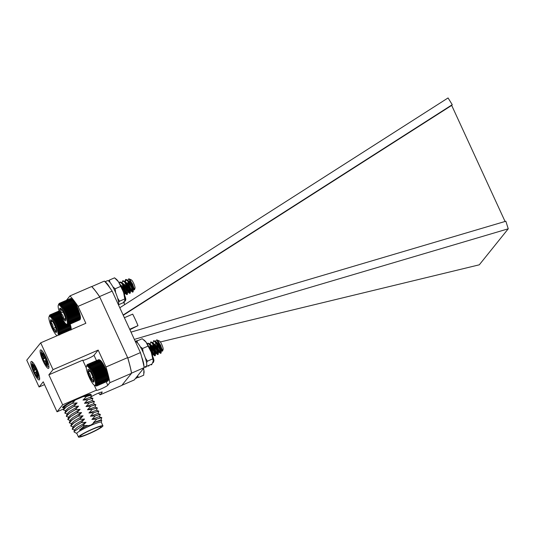 <?xml version="1.0" encoding="UTF-8"?>
<svg xmlns="http://www.w3.org/2000/svg" width="535" height="535" viewBox="0 0 535 535"><rect width="100%" height="100%" fill="white"/><g stroke="black" fill="none" stroke-linecap="round" stroke-linejoin="round"><path stroke-width="0.8" d="M45.97 361.667L45.488 361.874L46.812 364.756L47.18 364.302L45.448 359.787L45.943 359.166L44.9 356.898L44.405 357.514L45.054 357.233M45.488 361.874L44.672 360.764L44.144 361.406L43.101 359.132L43.602 358.517L43.195 356.878L43.676 356.671M45.06 357.24L44.378 357.534L42.232 353.548L41.87 354.003L43.195 356.878M45.435 358.062L45.87 359.259M45.361 358.156L43.101 359.132M42.345 353.795L41.87 354.003M66.46 300.262L69.958 295.915L91.632 286.533A58.582 12.078 66.6 0 1 99.744 296.992L127.631 357.614A58.582 12.078 66.6 0 1 131.543 373.303L109.869 382.685L107.802 385.253A6.286 0.662 -24.7 0 1 101.844 388.57A6.286 0.662 -24.7 0 1 96.447 390.323A6.286 0.662 -24.7 0 1 96.514 390.142L62.648 404.808L57.031 411.796L43.241 381.809L39.075 386.992L44.539 384.625M86.275 367.879L82.724 360.155L48.859 374.821L53.025 369.645L98.179 350.091L105.957 367.003A58.582 12.078 66.6 0 1 109.869 382.685M96.46 360.59L94.013 355.267A6.286 0.662 -24.7 0 1 88.649 358.316A6.286 0.662 -24.7 0 1 82.838 360.409M94.013 355.267L98.179 350.091M36.708 368.869A10.058 2.073 -113.4 0 0 31.251 361.453A10.058 2.073 -113.4 0 0 33.351 371.504A10.058 2.073 -113.4 0 0 39.249 379.91A10.058 2.073 -113.4 0 0 36.708 368.869M45.983 357.333A10.058 2.073 -113.4 0 0 40.526 349.923A10.058 2.073 -113.4 0 0 42.619 359.975A10.058 2.073 -113.4 0 0 48.518 368.381A10.058 2.073 -113.4 0 0 45.983 357.333M99.744 296.992L78.07 306.374L85.847 323.287L40.693 342.841L53.025 369.645M40.693 342.841L26.75 360.189L39.075 386.992M62.648 404.808L48.859 374.821M127.631 357.614L105.957 367.003M90.629 397.244L90.896 397.13A6.286 0.662 -24.7 0 1 96.862 393.813A6.286 0.662 -24.7 0 1 102.252 392.055A6.286 0.662 -24.7 0 1 102.185 392.242L100.125 394.803A58.582 12.078 66.6 0 1 98.554 393.091M96.514 390.142L94.234 385.18M57.031 411.796L63.578 408.961M90.816 394.783A15.589 1.645 155.3 0 0 90.876 394.482A15.589 1.645 155.3 0 0 76.023 399.498A15.589 1.645 155.3 0 0 62.548 407.51A15.589 1.645 155.3 0 0 63.979 407.57M131.543 373.303L121.799 385.421L100.125 394.803M69.958 295.915A58.582 12.078 66.6 0 1 78.07 306.374M36.694 373.203L36.219 373.41L37.544 376.286L37.905 375.831L36.173 371.317L36.674 370.702L35.624 368.428L35.129 369.05L35.778 368.762M36.219 373.41L35.397 372.293L34.875 372.935L33.832 370.661L34.327 370.046L33.919 368.408L34.4 368.2M35.785 368.776L35.103 369.07L32.963 365.077L32.595 365.532L33.919 368.408M36.159 369.591L36.594 370.795M36.086 369.685L33.832 370.661M33.076 365.325L32.595 365.532M83.152 396.595L86.362 396.488L91.331 394.97L90.341 394.609L83.152 396.595L75.254 400.019L65.243 405.369L63.411 407.362L64.488 407.757M90.549 397.458L91.418 395.064L86.382 396.535L83.012 400.086L89.806 397.418L92.889 398.274M63.371 409.897L64.24 407.202L66.915 404.754L72.586 401.317M83.012 400.086L87.847 399.712L84.497 403.31L89.332 402.935L85.981 406.533L90.816 406.165L87.466 409.763L92.301 409.389L88.95 412.987L93.806 412.659L90.428 416.21L95.283 415.889L91.913 419.44L96.768 419.112L93.398 422.663L94.528 422.463L90.903 425.058L87.004 425.927L87.506 425.499L82.805 425.619L86.021 422.276L81.166 422.596L84.537 419.045L79.682 419.373L83.052 415.822L78.204 416.143L81.574 412.599L76.719 412.92L80.09 409.369L75.234 409.696L78.605 406.145L73.75 406.473L77.12 402.922L72.285 403.29L75.254 400.019M87.847 399.712L92.816 398.194M63.371 409.509L66.407 406.781L72.265 403.243M87.867 399.759L92.903 398.294L92.033 400.682M65.972 410.98L63.384 409.917L66.427 406.821L72.285 403.29M84.497 403.31L91.987 400.575L94.367 401.471L93.518 403.912M64.855 413.12L65.725 410.432L68.4 407.978L77.12 402.922M89.332 402.935L94.3 401.417M64.855 412.732L67.891 410.004L73.75 406.473M89.352 402.982L94.387 401.517M67.457 414.21L64.862 413.14L67.912 410.051L73.77 406.513M85.981 406.533L93.471 403.805L95.852 404.701L95.003 407.135M68.941 417.434L66.347 416.37L67.209 413.655L69.884 411.208L78.605 406.145M90.816 406.165L95.785 404.647M66.34 415.962L69.376 413.227L75.234 409.696M90.836 406.212L95.852 404.701M66.347 416.37L69.396 413.274L75.254 409.743M87.466 409.763L94.949 407.028L97.337 407.924L96.487 410.358M67.825 419.574L68.694 416.879L71.369 414.431L80.09 409.369M92.301 409.389L97.27 407.871M67.825 419.186L70.861 416.457L76.719 412.92M92.321 409.435L97.357 407.971M70.426 420.657L67.831 419.594L70.881 416.497L76.739 412.966M88.95 412.987L96.434 410.251L98.821 411.147L97.972 413.588M69.303 422.797L70.172 420.109L72.854 417.654L81.574 412.599M93.779 412.612L98.748 411.094M69.309 422.409L72.345 419.681L78.204 416.143M93.806 412.659L98.821 411.147M71.904 423.887L69.316 422.817L72.365 419.728L78.224 416.19M90.428 416.21L97.918 413.481L100.326 414.418L99.45 416.812M70.787 426.02L71.657 423.332L74.338 420.885L83.052 415.822M95.263 415.842L100.232 414.324M70.794 425.639L73.823 422.904L79.682 419.373M95.283 415.889L100.326 414.418M73.389 427.111L70.801 426.047L73.85 422.951L79.702 419.42M91.913 419.44L98.707 416.772L101.79 417.628M74.873 430.334L72.258 429.224L73.141 426.555L75.816 424.108L84.537 419.045M96.748 419.065L101.717 417.547M72.272 428.863L75.308 426.134L81.166 422.596M96.768 419.112L101.804 417.648L100.934 420.035M72.285 429.271L75.328 426.174L81.186 422.643M93.398 422.663L100.888 419.928L101.704 420.349L101.289 422.229M76.846 433.47L74.084 431.999L74.626 429.779L77.301 427.331L86.021 422.276M94.528 422.463L101.61 420.196M73.95 431.578L82.805 425.619M78.491 437.055L76.819 433.424A13.449 1.424 -24.7 0 1 90.997 425.372A13.449 1.424 -24.7 0 1 101.262 422.175L102.934 425.813A13.449 1.424 -24.7 0 1 91.304 432.728A13.449 1.424 -24.7 0 1 78.491 437.055A13.449 1.424 -24.7 0 1 92.669 429.003A13.449 1.424 -24.7 0 1 102.934 425.813M87.004 425.927L79.508 430.073L84.57 425.86M79.508 430.073L87.506 425.499M92.394 429.344A11.563 1.224 -24.7 0 1 101.222 426.602A11.563 1.224 -24.7 0 1 91.224 432.547A11.563 1.224 -24.7 0 1 80.203 436.266A11.563 1.224 -24.7 0 1 92.394 429.344M134.345 339.384L508.25 228.799L505.849 221.236L131.008 332.128M91.706 286.613L104.365 281.096A58.756 12.118 66.6 0 1 112.143 291.12L140.424 352.605A58.756 12.118 66.6 0 1 144.176 367.639L134.292 379.93L121.9 385.294M123.13 315.008L452.249 104.693L451.68 105.395L505.067 221.47M123.257 315.275L451.68 105.395M124.722 304.602L123.679 302.328M144.176 367.639L131.516 373.156M91.752 286.559A58.756 12.118 66.6 0 1 99.53 296.584L99.65 296.851M112.143 291.12L99.53 296.584M127.684 357.801L127.811 358.069A58.756 12.118 66.6 0 1 131.556 373.102M140.424 352.605L127.811 358.069M153.07 343.731L153.438 343.637L155.551 350.478L157.925 354.397L158.246 354.137L157.718 351.749L154.655 345.383L152.201 342.333L150.83 342.025M160.366 341.965L479.293 264.812L508.25 228.799M135.208 341.263L138.277 340.434M452.249 104.693L448.062 97.945L119.793 307.752M129.891 329.707L137.997 325.661A31.933 6.587 -113.4 0 0 132.687 314.125L124.381 317.723M129.691 329.259L137.997 325.661M151.218 364.395L151.733 364.689L151.853 364.121M148.349 365.639L148.864 365.933L148.991 365.365M145.333 366.709L145.995 367.177L146.095 366.375M150.857 364.549L151.372 364.843L151.499 364.275M147.988 365.793L148.503 366.087L148.63 365.519M144.978 366.863L145.64 367.331L145.734 366.535M152.535 356.049A4.755 0.983 66.6 0 1 152.99 357.119A4.755 0.983 66.6 0 1 153.859 361.045L153.271 362.623L152.809 362.61M137.388 377.215L138.465 377.476L143.708 375.202L143.888 370.24L143.433 368.561M138.465 377.476L137.542 375.891M143.5 368.475A11.977 2.468 -113.4 0 1 143.888 370.24A11.977 2.468 66.6 0 1 144.049 372.38L143.995 373.109M125.183 299.807A11.977 2.468 -113.4 0 0 125.197 299.694L123.384 302.649L118.436 304.789A13.348 2.755 -113.4 0 0 114.818 290.759A13.348 2.755 -113.4 0 0 107.461 280.674L104.98 281.751M109.842 287.803A13.348 2.755 -113.4 0 0 105.134 281.918M70.533 327.052L70.714 326.062A11.101 2.287 66.6 0 1 70.921 326.932L58.596 332.268L59.452 332.81L58.756 333.071L59.592 333.613L58.857 333.793L59.673 334.328L58.91 334.428L59.699 334.943M70.714 326.062L70.292 326.103L70.459 325.133A11.101 2.287 66.6 0 1 70.714 326.062L58.389 331.399L59.258 331.934M70.459 325.133L69.998 325.093L70.159 324.156A11.101 2.287 66.6 0 1 70.459 325.133L58.134 330.469L59.017 330.984L58.389 331.399M70.145 324.123A11.101 2.287 66.6 0 1 70.159 324.156L69.664 324.036M70.968 330.062L70.921 326.932A11.101 2.287 66.6 0 1 71.075 327.734A11.101 2.287 66.6 0 1 71.182 328.457A11.101 2.287 66.6 0 1 71.229 329.092A11.101 2.287 66.6 0 1 71.229 329.62M124.113 303.278L124.013 301.947M124.401 294.892A4.755 0.983 66.6 0 1 125.732 299.894L125.29 301.085L124.501 300.77M58.014 335.338A10.519 2.167 -113.4 0 0 54.557 323.2A10.519 2.167 -113.4 0 0 48.999 316.854A10.519 2.167 -113.4 0 0 50.45 324.304A10.519 2.167 -113.4 0 0 55.145 333.673A10.519 2.167 -113.4 0 0 57.151 335.712M55.861 332.402A6.915 1.424 -113.4 0 0 56.463 332.188A6.915 1.424 -113.4 0 0 56.349 330.088A6.915 1.424 -113.4 0 0 53.995 323.789A6.915 1.424 -113.4 0 0 51.146 319.81A6.915 1.424 -113.4 0 0 51.093 319.783A6.915 1.424 -113.4 0 0 50.658 322.123A6.915 1.424 -113.4 0 0 53.012 328.423A6.915 1.424 -113.4 0 0 55.861 332.402C55.994 330.61 55.045 329.279 53.012 328.423C53.306 325.835 52.517 323.735 50.658 322.123L51.714 320.264M52.55 321.308L50.658 322.123M55.526 327.333L53.012 328.423M49.314 316.011L49.862 314.948L49.681 315.67L50.109 314.888L50.243 315.77L50.745 315.108L50.584 315.984L51.126 315.396L50.965 316.312L51.547 315.79L51.387 316.74L52.002 316.299L51.828 317.268L52.477 316.907L52.296 317.89L52.985 317.609L52.784 318.606L53.507 318.399L53.286 319.395L54.035 319.275L53.794 320.258L54.577 320.218L54.302 321.181L55.112 321.214L54.811 322.157L55.64 322.264L55.312 323.173L56.162 323.354L55.8 324.223L56.663 324.464L56.262 325.287L57.145 325.588L56.71 326.357L57.593 326.718L57.118 327.42L58.014 327.828L57.499 328.47L58.389 328.918L57.84 329.493L58.73 329.975L58.134 330.469M58.596 332.268L70.921 326.932M70.72 327.928L59.452 332.81M59.592 333.613L70.861 328.731M59.017 330.984L70.292 326.103M58.73 329.975L69.998 325.093M57.84 329.493L70.159 324.156M58.389 328.918L67.871 324.812M57.499 328.47L66.888 324.404M58.014 327.828L66.4 324.197M57.118 327.42L65.705 323.702M57.593 326.718L65.357 323.354M56.71 326.357L64.895 322.812M57.145 325.588L64.561 322.378M56.262 325.287L64.187 321.856M56.663 324.464L63.852 321.354M55.8 324.223L63.545 320.866M56.162 323.354L63.21 320.304M55.312 323.173L62.956 319.863M55.64 322.264L62.615 319.248M54.811 322.157L62.408 318.867M55.112 321.214L62.067 318.205M54.302 321.181L61.906 317.89M54.577 320.218L61.558 317.188M53.794 320.258L61.445 316.947M54.035 319.275L61.104 316.212M53.286 319.395L61.03 316.045M53.507 318.399L60.696 315.289M52.784 318.606L60.662 315.195M52.985 317.609L60.341 314.426M52.296 317.89L60.335 314.413M52.477 316.907L60.027 313.637M52.002 316.299L59.759 312.935M51.547 315.79L59.539 312.326M51.126 315.396L59.365 311.825M50.745 315.108L59.238 311.43M50.404 314.934L59.144 311.149M50.109 314.888L59.097 310.995M49.862 314.948L59.084 310.955M59.673 334.328L70.941 329.446M86.61 365.88L87.305 364.556L87.131 365.291L87.874 364.609L87.713 365.452L88.228 364.81L88.074 365.699L88.623 365.124L88.462 366.054L89.051 365.552L88.884 366.508L89.512 366.087L89.338 367.063L90 366.722L89.813 367.712L90.509 367.451L90.301 368.448L91.03 368.267L90.803 369.264L91.565 369.157L91.318 370.14L92.107 370.12L91.826 371.083L92.642 371.136L92.334 372.066L93.17 372.193L92.829 373.096L93.685 373.29L93.311 374.146L94.18 374.406L93.772 375.216L94.655 375.537L94.207 376.286L95.096 376.66L94.608 377.342L95.504 377.763L94.976 378.385L95.872 378.847L95.31 379.395L96.193 379.89L95.598 380.365L96.474 380.88L95.839 381.281L96.701 381.816L96.026 382.13L96.875 382.672L96.173 382.913L97.002 383.455L96.26 383.608L97.069 384.143L96.3 384.217L97.076 384.732L96.28 384.732L97.029 385.22L96.213 385.146L96.929 385.601L96.086 385.454L96.775 385.869L95.912 385.648L96.567 386.016L107.876 381.06M96.775 385.869L108.15 380.739M96.929 385.601L108.204 380.719L108.531 379.81A11.101 2.287 66.6 0 1 108.491 379.944A11.101 2.287 66.6 0 1 108.451 380.031M108.204 380.719L108.491 379.944M108.531 379.81L108.598 379.395A11.101 2.287 66.6 0 1 108.531 379.81M108.598 379.395L108.618 378.88A11.101 2.287 66.6 0 1 108.598 379.395M108.618 378.88L108.578 378.272A11.101 2.287 66.6 0 1 108.618 378.88M108.578 378.272L108.271 378.573L108.491 377.576A11.101 2.287 66.6 0 1 108.578 378.272M108.491 377.576L108.15 377.79L108.351 376.794A11.101 2.287 66.6 0 1 108.491 377.576M108.351 376.794L107.976 376.934L108.157 375.944A11.101 2.287 66.6 0 1 108.351 376.794L96.026 382.13M108.157 375.944L107.742 376.005L107.916 375.028A11.101 2.287 66.6 0 1 108.157 375.944L95.839 381.281M107.916 375.028L107.468 375.008L107.629 374.065A11.101 2.287 66.6 0 1 107.916 375.028L95.598 380.365M107.629 374.065L107.14 373.965L107.301 373.049A11.101 2.287 66.6 0 1 107.629 374.065L95.31 379.395M107.301 373.049L106.773 372.888L106.933 372.012A11.101 2.287 66.6 0 1 107.301 373.049L94.976 378.385M106.933 372.012L106.365 371.778L106.525 370.949A11.101 2.287 66.6 0 1 106.933 372.012L94.608 377.342M106.525 370.949L105.923 370.655L106.09 369.879A11.101 2.287 66.6 0 1 106.525 370.949L94.207 376.286M106.09 369.879L105.455 369.524L105.629 368.809A11.101 2.287 66.6 0 1 106.09 369.879L93.772 375.216M105.629 368.809L104.954 368.408L105.154 367.759A11.101 2.287 66.6 0 1 105.629 368.809L93.311 374.146M105.154 367.759L104.439 367.311L104.653 366.736A11.101 2.287 66.6 0 1 105.154 367.759L92.829 373.096M104.653 366.736L103.91 366.254L104.144 365.746A11.101 2.287 66.6 0 1 104.653 366.736L92.334 372.066M104.144 365.746L103.375 365.238L103.636 364.803A11.101 2.287 66.6 0 1 104.144 365.746L91.826 371.083M103.636 364.803L102.84 364.275L103.128 363.927A11.101 2.287 66.6 0 1 103.636 364.803L91.318 370.14M103.128 363.927L102.305 363.385L102.62 363.111A11.101 2.287 66.6 0 1 103.128 363.927L90.803 369.264M102.62 363.111L101.777 362.569L102.131 362.376A11.101 2.287 66.6 0 1 102.62 363.111L90.301 368.448M102.131 362.376L101.269 361.841L101.657 361.727A11.101 2.287 66.6 0 1 102.131 362.376L89.813 367.712M101.657 361.727L100.781 361.205L101.209 361.172A11.101 2.287 66.6 0 1 101.657 361.727M101.209 361.172L100.781 360.717A11.101 2.287 66.6 0 1 101.209 361.172M100.781 360.717L100.393 360.363A11.101 2.287 66.6 0 1 100.781 360.717M100.393 360.363L100.038 360.115A11.101 2.287 66.6 0 1 100.393 360.363M99.751 359.988A11.101 2.287 66.6 0 1 99.864 360.028A11.101 2.287 66.6 0 1 100.038 360.115L98.841 359.64L87.566 364.522M87.874 364.609L99.149 359.727L99.724 359.981M98.687 359.707L87.305 364.556M155.725 342.126L155.658 342.955L155.959 342.072A7.156 1.478 -113.4 0 0 157.13 345.777L158.42 349.235L160.794 353.154L161.109 352.893L160.58 350.505L157.524 344.145L155.07 341.089L153.699 340.782M150.569 344.868L152.682 351.716L155.056 355.641L155.377 355.38L154.849 352.993L151.786 346.627L149.332 343.577L147.961 343.269M152.248 355.1L151.612 353.227M155.892 342.153L158.059 349.388L160.62 353.334L160.226 350.659L157.163 344.299L153.833 340.788L152.896 342.888M153.023 343.396L155.197 350.632L157.751 354.578L157.357 351.903L154.294 345.536L150.97 342.032L150.034 344.132M150.154 344.634L152.328 351.869L154.702 355.795L154.488 353.147L151.432 346.78L148.101 343.276L147.299 344.045M156.768 339.872L159.189 340.922A5.076 1.05 -113.4 0 0 159.015 340.822L159.417 340.996A4.755 0.983 66.6 0 1 162.272 345.67A4.755 0.983 66.6 0 1 163.115 349.529L162.526 351.114L160.647 345.209L156.768 339.879L155.832 340.802L155.765 341.644M162.299 349.355A4.755 0.983 66.6 0 1 159.878 345.015A4.755 0.983 66.6 0 1 159.076 342.4M157.13 345.777L156.882 343.169M156.895 342.547L157.785 340.688M158.534 341.611L159.162 345.215L162.098 351.127L162.526 351.114M158.286 341.283L158.22 343.069L159.57 347.937L161.229 350.813L160.834 348.96L158.52 344.507L155.07 341.089M156.053 342.079L155.351 344.306L156.708 349.181L158.367 352.05L157.965 350.204L155.652 345.744L153.926 343.704L152.896 343.35L152.729 346.901M153.09 343.31L152.843 345.396L154.194 350.271L155.859 353.14L155.498 353.294L155.096 351.448L152.783 346.988L149.332 343.577M150.322 344.56L149.914 344.66M149.68 347.235L149.86 348.145M152.669 354.15L148.824 346.794M158.527 341.684L159.932 347.783L161.59 350.652L161.189 348.807L158.875 344.353L156.14 341.945M155.952 345.503L158.567 351.843L158.32 350.05L156.013 345.59L153.277 343.189M155.859 353.14L155.458 351.294L153.144 346.834L150.409 344.433M149.927 345.436L150.536 349.228M152.99 354.377L152.589 352.532L150.275 348.078L148.349 345.891M88.242 375.015A10.519 2.167 -113.4 0 0 94.555 385.361A10.519 2.167 -113.4 0 0 92.876 374.881A10.519 2.167 -113.4 0 0 86.382 366.488A10.519 2.167 -113.4 0 0 88.242 375.015M88.389 369.391C89.385 369.832 89.305 370.755 88.135 372.153C90.047 373.798 90.876 375.918 90.629 378.499A6.915 1.424 -113.4 0 0 93.384 382.09A6.915 1.424 -113.4 0 0 93.846 381.823A6.915 1.424 -113.4 0 0 93.645 379.335A6.915 1.424 -113.4 0 0 91.144 372.982A6.915 1.424 -113.4 0 0 88.476 369.417A6.915 1.424 -113.4 0 0 88.389 369.391A6.915 1.424 -113.4 0 0 88.135 372.153A6.915 1.424 -113.4 0 0 90.629 378.499C92.622 379.221 93.538 380.418 93.384 382.09M90.154 371.277L88.135 372.153M93.077 377.442L90.629 378.499M96.567 386.016L95.424 385.715M86.382 366.488L86.991 364.95M97.029 385.22L108.304 380.338M97.076 384.732L108.351 379.85M97.069 384.143L108.337 379.261M97.002 383.455L108.271 378.573M96.875 382.672L108.15 377.79M96.701 381.816L107.976 376.934M96.474 380.88L107.742 376.005M96.193 379.89L107.468 375.008M95.872 378.847L107.14 373.965M95.504 377.763L106.773 372.888M95.096 376.66L106.365 371.778M94.655 375.537L105.923 370.655M94.18 374.406L105.455 369.524M93.685 373.29L104.954 368.408M93.17 372.193L104.439 367.311M92.642 371.136L103.91 366.254M92.107 370.12L103.375 365.238M91.565 369.157L102.84 364.275M91.03 368.267L102.305 363.385M90.509 367.451L101.777 362.569M90 366.722L101.269 361.841M89.512 366.087L100.781 361.205M89.051 365.552L100.319 360.67M88.623 365.124L99.891 360.242M88.228 364.81L99.497 359.928M58.549 304.542L59.325 303.372L59.158 304.141L59.612 303.405L59.452 304.228L59.947 303.559L59.786 304.428L60.321 303.826L60.167 304.736L60.736 304.208L60.575 305.151L61.184 304.696L61.017 305.666L61.665 305.291L61.478 306.274L62.16 305.98L61.966 306.976L62.682 306.762L62.461 307.759L63.21 307.618L62.969 308.608L63.752 308.555L63.484 309.524L64.287 309.544L63.993 310.494L64.822 310.588L64.494 311.504L65.344 311.671L64.982 312.547L65.845 312.781L65.451 313.61L66.327 313.905L65.899 314.68L66.788 315.028L66.313 315.744L67.209 316.145L66.701 316.794L67.591 317.242L67.049 317.823L67.938 318.305L67.35 318.806L68.233 319.315L67.611 319.749L68.487 320.278L67.825 320.625L68.687 321.167L67.992 321.441L68.828 321.983L68.105 322.17L68.921 322.712L68.166 322.819L68.955 323.341L68.172 323.374L68.935 323.876L68.119 323.835L68.854 324.304L80.13 319.422L80.444 318.499A11.101 2.287 66.6 0 1 80.364 318.8A11.101 2.287 66.6 0 1 80.344 318.847L79.996 319.736L68.721 324.618L67.871 324.431L68.534 324.819L66.427 324.21A10.519 2.167 -113.4 0 0 64.755 313.731A10.519 2.167 -113.4 0 0 58.255 305.338A10.519 2.167 -113.4 0 0 61.619 317.302A10.519 2.167 -113.4 0 0 66.427 324.21M80.444 318.499L80.491 318.037A11.101 2.287 66.6 0 1 80.444 318.499M80.491 318.037L80.484 317.482A11.101 2.287 66.6 0 1 80.491 318.037M80.484 317.482L80.424 316.834A11.101 2.287 66.6 0 1 80.484 317.482M80.424 316.834L80.103 317.101L80.31 316.105A11.101 2.287 66.6 0 1 80.424 316.834M80.31 316.105L79.956 316.285L80.15 315.289A11.101 2.287 66.6 0 1 80.31 316.105M80.15 315.289L79.755 315.396L79.936 314.413A11.101 2.287 66.6 0 1 80.15 315.289L67.825 320.625M79.936 314.413L79.508 314.433L79.675 313.477A11.101 2.287 66.6 0 1 79.936 314.413L67.611 319.749M79.675 313.477L79.207 313.423L79.367 312.487A11.101 2.287 66.6 0 1 79.675 313.477L67.35 318.806M79.367 312.487L78.866 312.36L79.019 311.464A11.101 2.287 66.6 0 1 79.367 312.487L67.049 317.823M79.019 311.464L78.478 311.263L78.638 310.407A11.101 2.287 66.6 0 1 79.019 311.464L66.701 316.794M78.638 310.407L78.056 310.146L78.217 309.344A11.101 2.287 66.6 0 1 78.638 310.407L66.313 315.744M78.217 309.344L77.602 309.023L77.776 308.274A11.101 2.287 66.6 0 1 78.217 309.344L65.899 314.68M77.776 308.274L77.12 307.899L77.301 307.21A11.101 2.287 66.6 0 1 77.776 308.274L65.451 313.61M77.301 307.21L76.612 306.789L76.813 306.167A11.101 2.287 66.6 0 1 77.301 307.21L64.982 312.547M76.813 306.167L76.09 305.706L76.311 305.157A11.101 2.287 66.6 0 1 76.813 306.167L64.494 311.504M76.311 305.157L75.555 304.662L75.803 304.188A11.101 2.287 66.6 0 1 76.311 305.157L63.993 310.494M75.803 304.188L75.02 303.673L75.295 303.271A11.101 2.287 66.6 0 1 75.803 304.188L63.484 309.524M75.295 303.271L74.485 302.736L74.786 302.422A11.101 2.287 66.6 0 1 75.295 303.271L62.969 308.608M74.786 302.422L73.95 301.88L74.285 301.64A11.101 2.287 66.6 0 1 74.786 302.422L62.461 307.759M74.285 301.64L73.435 301.098L73.803 300.944A11.101 2.287 66.6 0 1 74.285 301.64L61.966 306.976M73.803 300.944L72.934 300.409L73.335 300.329A11.101 2.287 66.6 0 1 73.803 300.944M73.335 300.329L72.894 299.814A11.101 2.287 66.6 0 1 73.335 300.329M72.894 299.814L72.486 299.399A11.101 2.287 66.6 0 1 72.894 299.814M72.486 299.399L72.111 299.092A11.101 2.287 66.6 0 1 72.486 299.399M72.111 299.092L71.77 298.891A11.101 2.287 66.6 0 1 72.111 299.092M71.77 298.891L71.737 298.878A11.101 2.287 66.6 0 1 71.737 298.878A11.101 2.287 66.6 0 1 71.77 298.891L70.887 298.523L59.612 303.405M70.801 298.563L59.325 303.372M70.386 298.584L59.084 303.459M124.943 281.664L125.531 279.611L127.918 281.243L131.45 287.362L132.653 292.117L131.055 290.144L128.079 281.905A7.156 1.478 -113.4 0 0 130.025 286.967L131.416 289.99L133.148 291.649L131.804 287.208L128.28 281.089L127.116 279.872L125.892 279.457L125.424 282.045M125.471 282.413L128.547 291.227L130.145 293.207L128.942 288.452L125.411 282.333L124.247 281.109L122.863 280.808M122.609 283.65L125.678 292.471L127.276 294.444L126.073 289.696L122.542 283.57L121.378 282.353L119.994 282.052M124.548 295.407L122.181 288.78M125.063 282.172L125.618 284.854L128.186 291.388L129.784 293.361L128.581 288.606L125.05 282.487L122.669 280.855L122.074 282.908M122.194 283.41L122.749 286.091L125.324 292.625L126.915 294.604L125.712 289.85L122.187 283.731L119.8 282.092L119.298 283.095M128.788 278.788L131.296 279.845A4.755 0.983 66.6 0 1 133.469 282.968A4.755 0.983 66.6 0 1 134.987 288.378L134.459 289.816L132.606 284.018L128.781 278.788L127.811 280.427M134.292 288.325A4.755 0.983 66.6 0 1 132.433 285.423A4.755 0.983 66.6 0 1 130.914 281.062M129.303 281.671L130.032 279.858M130.426 280.367A5.076 1.05 -113.4 0 0 130.587 281.45L131.804 285.824L134.064 289.85L134.459 289.816M130.286 280.186L130.553 283.443L132.239 288.144L133.262 289.596L132.245 286.292L129.597 282.005L127.116 279.872M128.092 280.862L127.684 280.955M127.45 283.537L129.376 289.382L130.393 290.833L129.376 287.529L126.735 283.249L124.247 281.109M125.223 282.099L124.815 282.199M124.581 284.78L124.762 285.677M127.577 291.689L126.507 288.773L123.866 284.486L121.378 282.353M122.355 283.343L121.953 283.443M121.712 286.018L121.893 286.921M124.715 292.926L123.638 290.017L120.442 285.142M130.587 281.45L132.6 287.99L133.623 289.442L132.6 286.131L129.958 281.851L128.186 280.721M127.992 280.855L128.046 284.533L129.731 289.228L130.754 290.679L129.737 287.375L127.089 283.089L125.324 281.965M125.116 285.523L125.451 286.76M127.885 291.923L126.869 288.619L124.22 284.332L122.455 283.209M122.248 286.767L122.582 288.004M125.023 293.167L124 289.856L121.358 285.576L120.101 284.5M59.813 308.474C61.171 309.531 61.445 311.062 60.636 313.075C62.702 314.647 63.685 316.687 63.585 319.194A6.915 1.424 -113.4 0 0 65.711 320.706A6.915 1.424 -113.4 0 0 65.725 320.672A6.915 1.424 -113.4 0 0 64.889 316.105A6.915 1.424 -113.4 0 0 61.94 309.992A6.915 1.424 -113.4 0 0 60.348 308.274A6.915 1.424 -113.4 0 0 59.813 308.474A6.915 1.424 -113.4 0 0 60.636 313.075A6.915 1.424 -113.4 0 0 63.585 319.194C65.37 319.221 66.079 319.729 65.711 320.706M63.11 312.005L60.636 313.075M65.558 318.338L63.585 319.194M68.854 324.304L68.019 324.183L68.721 324.618M68.534 324.819L79.875 319.79M68.935 323.876L80.203 318.994M68.955 323.341L80.223 318.459M68.921 322.712L80.19 317.83M68.828 321.983L80.103 317.101M68.687 321.167L79.956 316.285M68.487 320.278L79.755 315.396M68.233 319.315L79.508 314.433M67.938 318.305L79.207 313.423M67.591 317.242L78.866 312.36M67.209 316.145L78.478 311.263M66.788 315.028L78.056 310.146M66.327 313.905L77.602 309.023M65.845 312.781L77.12 307.899M65.344 311.671L76.612 306.789M64.822 310.588L76.09 305.706M64.287 309.544L75.555 304.662M63.752 308.555L75.02 303.673M63.21 307.618L74.485 302.736M62.682 306.762L73.95 301.88M62.16 305.98L73.435 301.098M61.665 305.291L72.934 300.409M61.184 304.696L72.459 299.814M60.736 304.208L72.011 299.326M60.321 303.826L71.596 298.945M59.947 303.559L71.215 298.677M146.744 366.335L151.993 364.061L153.324 360.864A11.977 2.468 66.6 0 1 153.318 360.891M153.304 361.058L151.211 352.137L145.975 342.059L142.223 338.722L136.973 340.996L136.405 341.959M146.577 362.723L147.446 361.158L152.689 358.891M143.173 352.425L142.557 348.492L147.807 346.219M147.446 361.158L145.333 357.982M137.555 342.908L136.973 340.996M142.557 348.492L140.304 346.794M143.848 339.899L144.463 340.387A11.977 2.468 66.6 0 1 145.975 342.059A11.977 2.468 -113.4 0 1 151.211 352.137A11.977 2.468 66.6 0 1 153.324 360.851L153.324 360.864M110.023 282.447L109.321 280.093L114.57 277.825L118.449 281.751A11.977 2.468 66.6 0 1 123.572 292.304L118.449 281.751A11.977 2.468 66.6 0 0 116.336 279.23L115.159 278.287M109.321 280.093L108.545 280.962M125.063 300.369L123.572 292.304A11.977 2.468 -113.4 0 1 125.197 299.694M118.563 302.349L119.566 301.198L124.815 298.925M115.64 292.638L115.159 288.786L120.402 286.513M119.566 301.198L117.626 298.155M115.159 288.786L112.791 286.713M135.429 378.512L136.933 377.864A13.348 2.755 -113.4 0 0 137.495 375.944M144.102 367.237L146.202 366.328A13.348 2.755 -113.4 0 0 143.427 352.986A13.348 2.755 -113.4 0 0 135.596 341.832L135.489 341.878M143.902 366.201A13.348 2.755 -113.4 0 0 141.735 357.153M47.448 365.512A7.042 1.451 -113.4 0 0 43.944 354.865A7.042 1.451 -113.4 0 0 42.178 357.072A7.042 1.451 -113.4 0 0 47.448 365.512M45.301 357.775L43.602 358.517M107.802 385.253L106.231 381.829M38.179 377.041A7.042 1.451 -113.4 0 0 34.675 366.401A7.042 1.451 -113.4 0 0 32.902 368.602A7.042 1.451 -113.4 0 0 38.179 377.041M35.43 372.293L36.213 371.952L35.397 372.293M36.032 369.31L34.327 370.046M41.73 350.465L41.168 352.746L41.937 356.537L44.244 362.068L46.899 365.98L48.953 367.13M32.461 361.994L31.899 364.275L32.662 368.067L34.976 373.604L37.631 377.509L39.677 378.66M145.64 367.331L145.995 367.177M148.503 366.087L148.864 365.933M151.372 364.843L151.733 364.689M146.169 366.341L146.129 366.89M145.313 367.217L144.905 366.89M124.287 301.62L124.167 303.071M48.999 316.854L49.447 315.643M99.864 360.028L99.196 359.747M154.889 355.815L155.244 355.661M157.758 354.578L158.113 354.424M160.62 353.334L160.981 353.18M147.767 343.31L148.128 343.156M150.636 342.072L150.997 341.912M153.505 340.828L153.859 340.675M161.59 350.652L161.229 350.813M158.721 351.896L158.367 352.05M161.289 350.686L161.109 352.893M158.42 351.93L158.246 354.137M153.926 343.704L152.201 342.333M155.558 353.167L155.377 355.38M152.689 354.411L152.508 356.618M160.299 353.22L158.567 351.843M157.43 354.464L155.705 353.087M154.568 355.708L152.836 354.324M162.098 351.127L161.436 350.599M94.555 385.361L95.946 385.942M126.915 294.604L127.276 294.444M129.784 293.361L130.145 293.207M132.653 292.117L133.014 291.963M119.8 282.092L120.161 281.938M122.669 280.855L123.023 280.694M125.538 279.611L125.892 279.457M133.623 289.442L133.262 289.596M130.754 290.679L130.393 290.833M133.329 289.442L133.148 291.649M130.46 290.686L130.286 292.892M127.591 291.923L127.417 294.13M124.729 293.167L124.548 295.373M132.359 292.016L130.627 290.639M129.49 293.26L127.758 291.876M126.621 294.504L124.889 293.12M134.064 289.85L133.489 289.395M58.255 305.338L58.616 304.355"/></g></svg>
